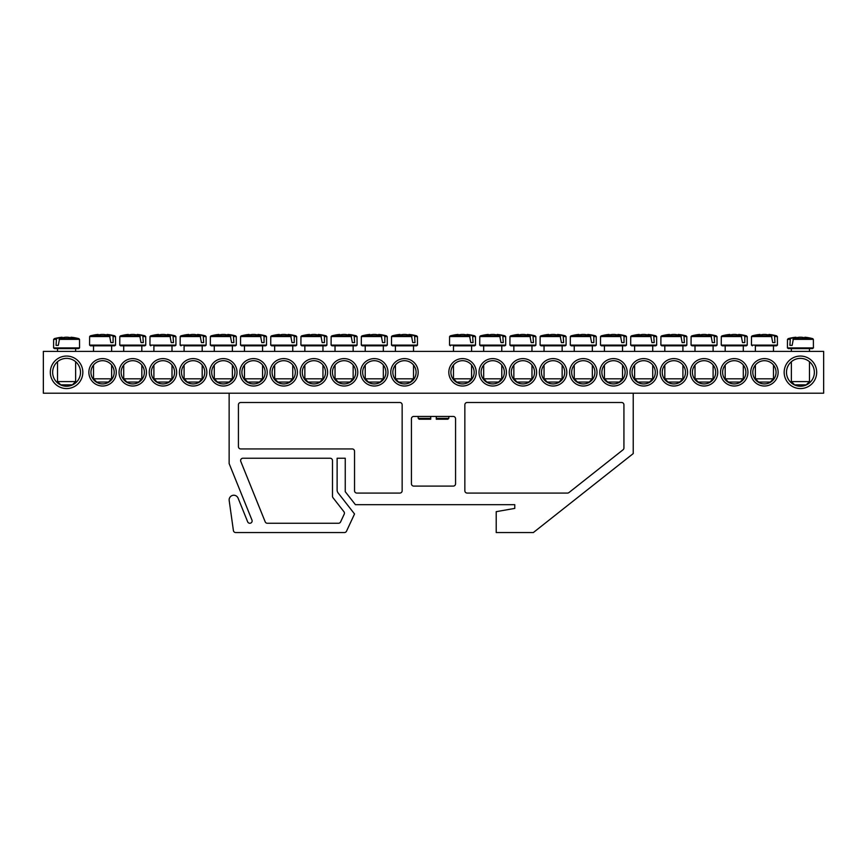 <?xml version="1.0" encoding="UTF-8"?>
<svg xmlns="http://www.w3.org/2000/svg" width="867" height="867" viewBox="0 0 867 867"><rect width="100%" height="100%" fill="white"/><g stroke="black" fill="none" stroke-linecap="round" stroke-linejoin="round"><path stroke-width="1.3" d="M752.816 372.311A11.607 11.607 0 0 1 770.232 362.254A11.607 11.607 0 0 1 770.232 382.369A11.607 11.607 0 0 1 752.816 372.311M750.724 372.311A13.699 13.699 0 0 0 771.283 384.179A13.699 13.699 0 0 0 771.283 360.444A13.699 13.699 0 0 0 750.724 372.311M823.65 351.406L43.35 351.406L43.35 393.206L823.65 393.206L823.65 351.406M720.542 372.311A13.699 13.699 0 0 0 741.09 384.179A13.699 13.699 0 0 0 741.09 360.444A13.699 13.699 0 0 0 720.542 372.311M660.155 372.311A13.699 13.699 0 0 0 680.714 384.179A13.699 13.699 0 0 0 680.714 360.444A13.699 13.699 0 0 0 660.155 372.311M599.78 372.311A13.699 13.699 0 0 0 620.328 384.179A13.699 13.699 0 0 0 620.328 360.444A13.699 13.699 0 0 0 599.78 372.311M539.393 372.311A13.699 13.699 0 0 0 559.952 384.179A13.699 13.699 0 0 0 559.952 360.444A13.699 13.699 0 0 0 539.393 372.311M479.017 372.311A13.699 13.699 0 0 0 499.565 384.179A13.699 13.699 0 0 0 499.565 360.444A13.699 13.699 0 0 0 479.017 372.311M116.276 372.311A13.699 13.699 0 0 0 95.717 360.444A13.699 13.699 0 0 0 95.717 384.179A13.699 13.699 0 0 0 116.276 372.311M176.651 372.311A13.699 13.699 0 0 0 156.103 360.444A13.699 13.699 0 0 0 156.103 384.179A13.699 13.699 0 0 0 176.651 372.311M237.027 372.311A13.699 13.699 0 0 0 216.479 360.444A13.699 13.699 0 0 0 216.479 384.179A13.699 13.699 0 0 0 237.027 372.311M297.414 372.311A13.699 13.699 0 0 0 276.855 360.444A13.699 13.699 0 0 0 276.855 384.179A13.699 13.699 0 0 0 297.414 372.311M357.789 372.311A13.699 13.699 0 0 0 337.241 360.444A13.699 13.699 0 0 0 337.241 384.179A13.699 13.699 0 0 0 357.789 372.311M418.176 372.311A13.699 13.699 0 0 0 397.617 360.444A13.699 13.699 0 0 0 397.617 384.179A13.699 13.699 0 0 0 418.176 372.311M82.831 372.311A16.256 16.256 0 0 0 58.447 358.234A16.256 16.256 0 0 0 58.447 386.389A16.256 16.256 0 0 0 82.831 372.311M816.681 372.311A16.256 16.256 0 0 0 792.297 358.234A16.256 16.256 0 0 0 792.297 386.389A16.256 16.256 0 0 0 816.681 372.311M387.983 372.311A13.699 13.699 0 0 0 367.435 360.444A13.699 13.699 0 0 0 367.435 384.179A13.699 13.699 0 0 0 387.983 372.311M327.607 372.311A13.699 13.699 0 0 0 307.048 360.444A13.699 13.699 0 0 0 307.048 384.179A13.699 13.699 0 0 0 327.607 372.311M267.22 372.311A13.699 13.699 0 0 0 246.672 360.444A13.699 13.699 0 0 0 246.672 384.179A13.699 13.699 0 0 0 267.22 372.311M206.845 372.311A13.699 13.699 0 0 0 186.286 360.444A13.699 13.699 0 0 0 186.286 384.179A13.699 13.699 0 0 0 206.845 372.311M146.458 372.311A13.699 13.699 0 0 0 125.91 360.444A13.699 13.699 0 0 0 125.91 384.179A13.699 13.699 0 0 0 146.458 372.311M448.824 372.311A13.699 13.699 0 0 0 469.383 384.179A13.699 13.699 0 0 0 469.383 360.444A13.699 13.699 0 0 0 448.824 372.311M509.211 372.311A13.699 13.699 0 0 0 529.759 384.179A13.699 13.699 0 0 0 529.759 360.444A13.699 13.699 0 0 0 509.211 372.311M569.586 372.311A13.699 13.699 0 0 0 590.145 384.179A13.699 13.699 0 0 0 590.145 360.444A13.699 13.699 0 0 0 569.586 372.311M629.973 372.311A13.699 13.699 0 0 0 650.521 384.179A13.699 13.699 0 0 0 650.521 360.444A13.699 13.699 0 0 0 629.973 372.311M690.349 372.311A13.699 13.699 0 0 0 710.897 384.179A13.699 13.699 0 0 0 710.897 360.444A13.699 13.699 0 0 0 690.349 372.311M722.634 372.311A11.607 11.607 0 0 1 740.05 362.254A11.607 11.607 0 0 1 740.05 382.369A11.607 11.607 0 0 1 722.634 372.311M692.44 372.311A11.607 11.607 0 0 1 709.856 362.254A11.607 11.607 0 0 1 709.856 382.369A11.607 11.607 0 0 1 692.44 372.311M662.247 372.311A11.607 11.607 0 0 1 679.663 362.254A11.607 11.607 0 0 1 679.663 382.369A11.607 11.607 0 0 1 662.247 372.311M632.054 372.311A11.607 11.607 0 0 1 649.481 362.254A11.607 11.607 0 0 1 649.481 382.369A11.607 11.607 0 0 1 632.054 372.311M601.871 372.311A11.607 11.607 0 0 1 619.287 362.254A11.607 11.607 0 0 1 619.287 382.369A11.607 11.607 0 0 1 601.871 372.311M571.678 372.311A11.607 11.607 0 0 1 589.094 362.254A11.607 11.607 0 0 1 589.094 382.369A11.607 11.607 0 0 1 571.678 372.311M541.485 372.311A11.607 11.607 0 0 1 558.901 362.254A11.607 11.607 0 0 1 558.901 382.369A11.607 11.607 0 0 1 541.485 372.311M511.302 372.311A11.607 11.607 0 0 1 528.718 362.254A11.607 11.607 0 0 1 528.718 382.369A11.607 11.607 0 0 1 511.302 372.311M481.109 372.311A11.607 11.607 0 0 1 498.525 362.254A11.607 11.607 0 0 1 498.525 382.369A11.607 11.607 0 0 1 481.109 372.311M450.916 372.311A11.607 11.607 0 0 1 468.332 362.254A11.607 11.607 0 0 1 468.332 382.369A11.607 11.607 0 0 1 450.916 372.311M114.184 372.311A11.607 11.607 0 0 1 96.768 382.369A11.607 11.607 0 0 1 96.768 362.254A11.607 11.607 0 0 1 114.184 372.311M144.366 372.311A11.607 11.607 0 0 1 126.95 382.369A11.607 11.607 0 0 1 126.95 362.254A11.607 11.607 0 0 1 144.366 372.311M174.56 372.311A11.607 11.607 0 0 1 157.144 382.369A11.607 11.607 0 0 1 157.144 362.254A11.607 11.607 0 0 1 174.56 372.311M204.753 372.311A11.607 11.607 0 0 1 187.337 382.369A11.607 11.607 0 0 1 187.337 362.254A11.607 11.607 0 0 1 204.753 372.311M234.946 372.311A11.607 11.607 0 0 1 217.519 382.369A11.607 11.607 0 0 1 217.519 362.254A11.607 11.607 0 0 1 234.946 372.311M265.129 372.311A11.607 11.607 0 0 1 247.713 382.369A11.607 11.607 0 0 1 247.713 362.254A11.607 11.607 0 0 1 265.129 372.311M295.322 372.311A11.607 11.607 0 0 1 277.906 382.369A11.607 11.607 0 0 1 277.906 362.254A11.607 11.607 0 0 1 295.322 372.311M325.515 372.311A11.607 11.607 0 0 1 308.099 382.369A11.607 11.607 0 0 1 308.099 362.254A11.607 11.607 0 0 1 325.515 372.311M355.698 372.311A11.607 11.607 0 0 1 338.282 382.369A11.607 11.607 0 0 1 338.282 362.254A11.607 11.607 0 0 1 355.698 372.311M385.891 372.311A11.607 11.607 0 0 1 368.475 382.369A11.607 11.607 0 0 1 368.475 362.254A11.607 11.607 0 0 1 385.891 372.311M416.084 372.311A11.607 11.607 0 0 1 398.668 382.369A11.607 11.607 0 0 1 398.668 362.254A11.607 11.607 0 0 1 416.084 372.311M814.362 372.311A13.937 13.937 0 0 1 793.457 384.374A13.937 13.937 0 0 1 793.457 360.238A13.937 13.937 0 0 1 814.362 372.311M80.512 372.311A13.937 13.937 0 0 1 59.606 384.374A13.937 13.937 0 0 1 59.606 360.238A13.937 13.937 0 0 1 80.512 372.311M809.485 351.406L809.485 348.621L788.341 348.621L812.509 348.621L813.419 347.905L787.431 347.905L788.341 348.621M792.893 339.344L813.376 339.344L812.715 338.661L793.413 338.661L792.145 345.369L789.902 345.369L790.336 338.661L787.474 339.344L789.902 339.344M812.715 338.661A46.45 46.45 0 0 0 805.031 337.241L804.879 337.241A46.417 32.697 97.1 0 1 808.673 338.032A46.124 32.491 97.1 0 0 805.519 338.032A46.417 32.697 -97.1 0 0 801.617 337.241L799.233 337.241A46.417 32.697 97.1 0 0 793.413 338.661M790.336 338.661A46.417 32.697 -97.1 0 1 795.982 337.241L795.819 337.241A46.45 46.45 0 0 0 788.136 338.661M792.145 345.369L789.902 345.369M796.079 337.827L795.982 337.241L796.079 337.827M809.485 381.599L791.365 381.599L794.616 384.85L806.234 384.85L809.485 381.599L809.485 361.723M804.879 337.241L804.771 337.827M75.115 348.621L78.659 348.621L79.569 347.905L53.581 347.905L54.491 348.621L75.115 348.621M75.635 351.406L75.635 348.621L72.98 348.621M59.043 339.344L79.526 339.344L78.864 338.661L59.563 338.661L58.295 345.369L56.041 345.369L56.485 338.661L53.624 339.344L56.041 339.344M56.485 338.661A46.417 32.697 -97.1 0 1 62.121 337.241L61.969 337.241A46.45 46.45 0 0 0 54.285 338.661M78.864 338.661A46.45 46.45 0 0 0 71.181 337.241L71.018 337.241A46.417 32.697 97.1 0 1 74.822 338.032A46.124 32.491 97.1 0 0 71.668 338.032A46.417 32.697 -97.1 0 0 67.767 337.241L65.383 337.241A46.417 32.697 97.1 0 0 59.563 338.661M72.98 381.599L57.515 381.599L60.766 384.85L72.384 384.85L75.635 381.599L72.98 381.599M62.229 337.827L62.121 337.241L62.229 337.827M71.018 337.241L70.921 337.827M58.295 345.369L56.041 345.369M392.383 345.835L416.561 345.835L417.46 345.109L391.483 345.109L392.383 345.835M415 336.559L417.417 336.559L414.567 335.876L415 342.584L412.746 342.584L411.489 335.876L392.177 335.876L391.526 336.559L412.009 336.559M411.489 335.876A46.417 32.697 -97.1 0 0 405.658 334.456L403.274 334.456A46.417 32.697 97.1 0 0 399.384 335.247A46.124 32.491 -97.1 0 0 396.219 335.247A46.417 32.697 -97.1 0 1 400.023 334.456L399.871 334.456A46.45 46.45 0 0 0 392.177 335.876M416.756 335.876A46.45 46.45 0 0 0 409.072 334.456L408.921 334.456A46.417 32.697 97.1 0 1 414.567 335.876M413.526 378.814L395.417 378.814L398.668 382.065L410.275 382.065L413.526 378.814L413.526 365.04M408.823 335.041L408.921 334.456L408.823 335.041M400.12 335.041L400.023 334.456M415 342.584L412.746 342.584M387.224 336.559L384.374 335.876L384.807 336.559L387.224 336.559L387.278 345.109L361.29 345.109L362.189 345.835L386.368 345.835L365.224 345.835L365.224 351.406M384.807 336.559L384.807 342.584L382.564 342.584L381.296 335.876L361.994 335.876L361.333 336.559L381.816 336.559M381.296 335.876A46.417 32.697 -97.1 0 0 375.476 334.456L373.092 334.456A46.417 32.697 97.1 0 0 369.19 335.247A46.124 32.491 -97.1 0 0 366.037 335.247A46.417 32.697 -97.1 0 1 369.83 334.456L369.678 334.456A46.45 46.45 0 0 0 361.994 335.876M386.574 335.876A46.45 46.45 0 0 0 378.89 334.456L378.727 334.456A46.417 32.697 97.1 0 1 384.374 335.876M383.333 378.814L365.224 378.814L368.475 382.065L380.082 382.065L383.333 378.814L383.333 365.04M378.63 335.041L378.727 334.456L378.63 335.041M369.938 335.041L369.83 334.456M384.807 342.584L382.564 342.584M332.007 345.835L356.174 345.835L357.085 345.109L331.096 345.109L332.007 345.835M354.625 336.559L357.041 336.559L354.18 335.876L354.625 342.584L352.37 342.584L351.102 335.876L331.801 335.876L331.14 336.559L351.623 336.559M351.102 335.876A46.417 32.697 -97.1 0 0 345.283 334.456L342.898 334.456A46.417 32.697 97.1 0 0 338.997 335.247A46.124 32.491 -97.1 0 0 335.843 335.247A46.417 32.697 -97.1 0 1 339.647 334.456L339.485 334.456A46.45 46.45 0 0 0 331.801 335.876M356.38 335.876A46.45 46.45 0 0 0 348.697 334.456L348.534 334.456A46.417 32.697 97.1 0 1 354.18 335.876M353.151 378.814L335.03 378.814L338.282 382.065L349.9 382.065L353.151 378.814L353.151 365.04M348.436 335.041L348.534 334.456L348.436 335.041M339.745 335.041L339.647 334.456M354.625 342.584L352.37 342.584M326.848 336.559L323.998 335.876L324.431 336.559L326.848 336.559L326.892 345.109L300.903 345.109L301.814 345.835L325.992 345.835L322.957 345.835L322.957 351.406M324.431 336.559L324.431 342.584L322.177 342.584L320.909 335.876L301.608 335.876L300.957 336.559L321.429 336.559M320.909 335.876A46.417 32.697 -97.1 0 0 315.089 334.456L312.705 334.456A46.417 32.697 97.1 0 0 308.815 335.247A46.124 32.491 -97.1 0 0 305.65 335.247A46.417 32.697 -97.1 0 1 309.454 334.456L309.291 334.456A46.45 46.45 0 0 0 301.608 335.876M326.187 335.876A46.45 46.45 0 0 0 318.503 334.456L318.352 334.456A46.417 32.697 97.1 0 1 323.998 335.876M322.957 378.814L304.848 378.814L308.099 382.065L319.706 382.065L322.957 378.814L322.957 365.04M318.243 335.041L318.352 334.456L318.243 335.041M309.552 335.041L309.454 334.456M324.431 342.584L322.177 342.584M296.655 336.559L293.805 335.876L294.238 336.559L296.655 336.559L296.698 345.109L270.721 345.109L271.62 345.835L295.799 345.835L292.764 345.835L292.764 351.406M294.238 336.559L294.238 342.584L291.995 342.584L290.727 335.876L271.425 335.876L270.764 336.559L291.247 336.559M290.727 335.876A46.417 32.697 -97.1 0 0 284.907 334.456L282.523 334.456A46.417 32.697 97.1 0 0 278.621 335.247A46.124 32.491 -97.1 0 0 275.457 335.247A46.417 32.697 -97.1 0 1 279.261 334.456L279.109 334.456A46.45 46.45 0 0 0 271.425 335.876M296.005 335.876A46.45 46.45 0 0 0 288.31 334.456L288.158 334.456A46.417 32.697 97.1 0 1 293.805 335.876M292.764 378.814L274.655 378.814L277.906 382.065L289.513 382.065L292.764 378.814L292.764 365.04M288.061 335.041L288.158 334.456L288.061 335.041M279.358 335.041L279.261 334.456M294.238 342.584L291.995 342.584M266.472 336.559L263.611 335.876L264.045 336.559L266.472 336.559L266.516 345.109L240.527 345.109L241.438 345.835L265.605 345.835L262.582 345.835L262.582 351.406M264.045 336.559L264.045 342.584L261.801 342.584L260.534 335.876L241.232 335.876L240.571 336.559L261.054 336.559M260.534 335.876A46.417 32.697 -97.1 0 0 254.714 334.456L252.33 334.456A46.417 32.697 97.1 0 0 248.428 335.247A46.124 32.491 -97.1 0 0 245.274 335.247A46.417 32.697 -97.1 0 1 249.067 334.456L248.916 334.456A46.45 46.45 0 0 0 241.232 335.876M265.811 335.876A46.45 46.45 0 0 0 258.128 334.456L257.965 334.456A46.417 32.697 97.1 0 1 263.611 335.876M262.582 378.814L244.461 378.814L247.713 382.065L259.331 382.065L262.582 378.814L262.582 365.04M257.867 335.041L257.965 334.456L257.867 335.041M249.176 335.041L249.067 334.456M264.045 342.584L261.801 342.584M211.245 345.835L235.412 345.835L236.323 345.109L210.334 345.109L211.245 345.835M232.389 351.406L232.389 345.835L214.268 345.835L214.268 351.406M233.862 336.559L236.279 336.559L233.418 335.876L233.862 342.584L231.608 342.584L230.34 335.876L211.039 335.876L210.378 336.559L230.86 336.559M230.34 335.876A46.417 32.697 -97.1 0 0 224.52 334.456L222.136 334.456A46.417 32.697 97.1 0 0 218.235 335.247A46.124 32.491 -97.1 0 0 215.081 335.247A46.417 32.697 -97.1 0 1 218.885 334.456L218.722 334.456A46.45 46.45 0 0 0 211.039 335.876M235.618 335.876A46.45 46.45 0 0 0 227.934 334.456L227.783 334.456A46.417 32.697 97.1 0 1 233.418 335.876M232.389 378.814L214.268 378.814L217.519 382.065L229.137 382.065L232.389 378.814L232.389 365.04M227.674 335.041L227.783 334.456L227.674 335.041M218.983 335.041L218.885 334.456M233.862 342.584L231.608 342.584M184.086 345.835L205.23 345.835L184.086 345.835L184.086 351.406M203.669 336.559L206.086 336.559L203.236 335.876L203.669 342.584L201.415 342.584L200.158 335.876L180.845 335.876L180.195 336.559L200.678 336.559M200.158 335.876A46.417 32.697 -97.1 0 0 194.327 334.456L191.943 334.456A46.417 32.697 97.1 0 0 188.052 335.247A46.124 32.491 -97.1 0 0 184.888 335.247A46.417 32.697 -97.1 0 1 188.692 334.456L188.54 334.456A46.45 46.45 0 0 0 180.845 335.876M205.425 335.876A46.45 46.45 0 0 0 197.741 334.456L197.589 334.456A46.417 32.697 97.1 0 1 203.236 335.876M202.195 378.814L184.086 378.814L187.337 382.065L198.944 382.065L202.195 378.814L202.195 365.04M197.492 335.041L197.589 334.456L197.492 335.041M188.789 335.041L188.692 334.456M203.669 342.584L201.415 342.584M153.893 351.406L153.893 345.835L175.036 345.835L172.002 345.835L172.002 351.406M173.476 336.559L175.893 336.559L173.042 335.876L173.476 342.584L171.232 342.584L169.965 335.876L150.663 335.876L150.002 336.559L170.485 336.559M169.965 335.876A46.417 32.697 -97.1 0 0 164.145 334.456L161.761 334.456A46.417 32.697 97.1 0 0 157.859 335.247A46.124 32.491 -97.1 0 0 154.705 335.247A46.417 32.697 -97.1 0 1 158.498 334.456L158.347 334.456A46.45 46.45 0 0 0 150.663 335.876M175.242 335.876A46.45 46.45 0 0 0 167.559 334.456L167.396 334.456A46.417 32.697 97.1 0 1 173.042 335.876M172.002 378.814L153.893 378.814L157.144 382.065L168.751 382.065L172.002 378.814L172.002 365.04M167.298 335.041L167.396 334.456L167.298 335.041M158.607 335.041L158.498 334.456M173.476 342.584L171.232 342.584M141.82 351.406L141.82 345.835L120.676 345.835L144.843 345.835L145.754 345.109L119.765 345.109L120.676 345.835M143.293 336.559L145.71 336.559L142.849 335.876L143.293 342.584L141.039 342.584L139.771 335.876L120.47 335.876L119.809 336.559L140.291 336.559M139.771 335.876A46.417 32.697 -97.1 0 0 133.951 334.456L131.567 334.456A46.417 32.697 97.1 0 0 127.666 335.247A46.124 32.491 -97.1 0 0 124.512 335.247A46.417 32.697 -97.1 0 1 128.316 334.456L128.153 334.456A46.45 46.45 0 0 0 120.47 335.876M145.049 335.876A46.45 46.45 0 0 0 137.365 334.456L137.203 334.456A46.417 32.697 97.1 0 1 142.849 335.876M141.82 378.814L123.699 378.814L126.95 382.065L138.568 382.065L141.82 378.814L141.82 365.04M137.105 335.041L137.203 334.456L137.105 335.041M128.414 335.041L128.316 334.456M143.293 342.584L141.039 342.584M115.517 336.559L112.667 335.876L113.1 336.559L115.517 336.559L115.56 345.109L89.572 345.109L90.482 345.835L114.661 345.835L111.626 345.835L111.626 351.406M113.1 336.559L113.1 342.584L110.846 342.584L109.578 335.876L90.276 335.876L89.626 336.559L110.098 336.559M109.578 335.876A46.417 32.697 -97.1 0 0 103.758 334.456L101.374 334.456A46.417 32.697 97.1 0 0 97.483 335.247A46.124 32.491 -97.1 0 0 94.319 335.247A46.417 32.697 -97.1 0 1 98.123 334.456L97.96 334.456A46.45 46.45 0 0 0 90.276 335.876M114.856 335.876A46.45 46.45 0 0 0 107.172 334.456L107.02 334.456A46.417 32.697 97.1 0 1 112.667 335.876M111.626 378.814L93.517 378.814L96.768 382.065L108.375 382.065L111.626 378.814L111.626 365.04M106.912 335.041L107.02 334.456L106.912 335.041M98.22 335.041L98.123 334.456M113.1 342.584L110.846 342.584M453.474 345.835L474.617 345.835L453.474 345.835L453.474 351.406M473.057 336.559L475.474 336.559L472.623 335.876L473.057 342.584L470.814 342.584L469.546 335.876L450.244 335.876L449.583 336.559L470.066 336.559M469.546 335.876A46.417 32.697 -97.1 0 0 463.726 334.456L461.342 334.456A46.417 32.697 97.1 0 0 457.44 335.247A46.124 32.491 -97.1 0 0 454.275 335.247A46.417 32.697 -97.1 0 1 458.079 334.456L457.928 334.456A46.45 46.45 0 0 0 450.244 335.876M474.823 335.876A46.45 46.45 0 0 0 467.129 334.456L466.977 334.456A46.417 32.697 97.1 0 1 472.623 335.876M471.583 378.814L453.474 378.814L456.725 382.065L468.332 382.065L471.583 378.814L471.583 365.04M466.88 335.041L466.977 334.456L466.88 335.041M458.177 335.041L458.079 334.456M473.057 342.584L470.814 342.584M483.667 351.406L483.667 345.835L480.632 345.835L504.811 345.835L505.71 345.109L479.722 345.109L480.632 345.835M503.25 336.559L505.667 336.559L502.817 335.876L503.25 342.584L500.996 342.584L499.728 335.876L480.426 335.876L479.776 336.559L500.248 336.559M499.728 335.876A46.417 32.697 -97.1 0 0 493.908 334.456L491.524 334.456A46.417 32.697 97.1 0 0 487.633 335.247A46.124 32.491 -97.1 0 0 484.469 335.247A46.417 32.697 -97.1 0 1 488.273 334.456L488.11 334.456A46.45 46.45 0 0 0 480.426 335.876M505.006 335.876A46.45 46.45 0 0 0 497.322 334.456L497.17 334.456A46.417 32.697 97.1 0 1 502.817 335.876M501.776 378.814L483.667 378.814L486.918 382.065L498.525 382.065L501.776 378.814L501.776 365.04M497.062 335.041L497.17 334.456L497.062 335.041M488.37 335.041L488.273 334.456M503.25 342.584L500.996 342.584M510.826 345.835L534.993 345.835L535.904 345.109L509.915 345.109L510.826 345.835M531.97 351.406L531.97 345.835L513.849 345.835L513.849 351.406M533.443 336.559L535.86 336.559L532.999 335.876L533.443 342.584L531.189 342.584L529.921 335.876L510.62 335.876L509.959 336.559L530.441 336.559M529.921 335.876A46.417 32.697 -97.1 0 0 524.101 334.456L521.717 334.456A46.417 32.697 97.1 0 0 517.816 335.247A46.124 32.491 -97.1 0 0 514.662 335.247A46.417 32.697 -97.1 0 1 518.466 334.456L518.303 334.456A46.45 46.45 0 0 0 510.62 335.876M535.199 335.876A46.45 46.45 0 0 0 527.515 334.456L527.353 334.456A46.417 32.697 97.1 0 1 532.999 335.876M531.97 378.814L513.849 378.814L517.1 382.065L528.718 382.065L531.97 378.814L531.97 365.04M527.255 335.041L527.353 334.456L527.255 335.041M518.564 335.041L518.466 334.456M533.443 342.584L531.189 342.584M541.008 345.835L565.186 345.835L566.097 345.109L540.108 345.109L541.008 345.835M562.152 351.406L562.152 345.835L544.043 345.835L544.043 351.406M563.626 336.559L566.043 336.559L563.192 335.876L563.626 342.584L561.383 342.584L560.115 335.876L540.813 335.876L540.152 336.559L560.635 336.559M560.115 335.876A46.417 32.697 -97.1 0 0 554.295 334.456L551.911 334.456A46.417 32.697 97.1 0 0 548.009 335.247A46.124 32.491 -97.1 0 0 544.855 335.247A46.417 32.697 -97.1 0 1 548.648 334.456L548.497 334.456A46.45 46.45 0 0 0 540.813 335.876M565.392 335.876A46.45 46.45 0 0 0 557.709 334.456L557.546 334.456A46.417 32.697 97.1 0 1 563.192 335.876M562.152 378.814L544.043 378.814L547.294 382.065L558.901 382.065L562.152 378.814L562.152 365.04M557.448 335.041L557.546 334.456L557.448 335.041M548.757 335.041L548.648 334.456M563.626 342.584L561.383 342.584M596.236 336.559L593.386 335.876L593.819 336.559L596.236 336.559L596.279 345.109L570.302 345.109L571.201 345.835L595.38 345.835L592.345 345.835L592.345 351.406M593.819 336.559L593.819 342.584L591.565 342.584L590.308 335.876L570.995 335.876L570.345 336.559L590.828 336.559M590.308 335.876A46.417 32.697 -97.1 0 0 584.477 334.456L582.093 334.456A46.417 32.697 97.1 0 0 578.202 335.247A46.124 32.491 -97.1 0 0 575.038 335.247A46.417 32.697 -97.1 0 1 578.842 334.456L578.69 334.456A46.45 46.45 0 0 0 570.995 335.876M595.575 335.876A46.45 46.45 0 0 0 587.891 334.456L587.739 334.456A46.417 32.697 97.1 0 1 593.386 335.876M592.345 378.814L574.236 378.814L577.487 382.065L589.094 382.065L592.345 378.814L592.345 365.04M587.642 335.041L587.739 334.456L587.642 335.041M578.939 335.041L578.842 334.456M593.819 342.584L591.565 342.584M626.429 336.559L623.568 335.876L624.012 336.559L626.429 336.559L626.473 345.109L600.484 345.109L601.395 345.835L625.562 345.835L622.539 345.835L622.539 351.406M624.012 336.559L624.012 342.584L621.758 342.584L620.49 335.876L601.189 335.876L600.528 336.559L621.01 336.559M620.49 335.876A46.417 32.697 -97.1 0 0 614.67 334.456L612.286 334.456A46.417 32.697 97.1 0 0 608.385 335.247A46.124 32.491 -97.1 0 0 605.231 335.247A46.417 32.697 -97.1 0 1 609.035 334.456L608.872 334.456A46.45 46.45 0 0 0 601.189 335.876M625.768 335.876A46.45 46.45 0 0 0 618.084 334.456L617.933 334.456A46.417 32.697 97.1 0 1 623.568 335.876M622.539 378.814L604.418 378.814L607.669 382.065L619.287 382.065L622.539 378.814L622.539 365.04M617.824 335.041L617.933 334.456L617.824 335.041M609.133 335.041L609.035 334.456M624.012 342.584L621.758 342.584M631.588 345.835L655.755 345.835L656.666 345.109L630.677 345.109L631.588 345.835M654.195 336.559L656.622 336.559L653.761 335.876L654.195 342.584L651.951 342.584L650.683 335.876L631.382 335.876L630.721 336.559L651.204 336.559M650.683 335.876A46.417 32.697 -97.1 0 0 644.864 334.456L642.48 334.456A46.417 32.697 97.1 0 0 638.578 335.247A46.124 32.491 -97.1 0 0 635.424 335.247A46.417 32.697 -97.1 0 1 639.217 334.456L639.066 334.456A46.45 46.45 0 0 0 631.382 335.876M655.961 335.876A46.45 46.45 0 0 0 648.278 334.456L648.115 334.456A46.417 32.697 97.1 0 1 653.761 335.876M652.732 378.814L634.611 378.814L637.863 382.065L649.481 382.065L652.732 378.814L652.732 365.04M648.017 335.041L648.115 334.456L648.017 335.041M639.326 335.041L639.217 334.456M654.195 342.584L651.951 342.584M661.77 345.835L685.949 345.835L686.848 345.109L660.871 345.109L661.77 345.835M684.388 336.559L686.805 336.559L683.955 335.876L684.388 342.584L682.145 342.584L680.877 335.876L661.575 335.876L660.914 336.559L681.397 336.559M680.877 335.876A46.417 32.697 -97.1 0 0 675.057 334.456L672.673 334.456A46.417 32.697 97.1 0 0 668.771 335.247A46.124 32.491 -97.1 0 0 665.607 335.247A46.417 32.697 -97.1 0 1 669.411 334.456L669.259 334.456A46.45 46.45 0 0 0 661.575 335.876M686.155 335.876A46.45 46.45 0 0 0 678.46 334.456L678.308 334.456A46.417 32.697 97.1 0 1 683.955 335.876M682.914 378.814L664.805 378.814L668.056 382.065L679.663 382.065L682.914 378.814L682.914 365.04M678.211 335.041L678.308 334.456L678.211 335.041M669.508 335.041L669.411 334.456M684.388 342.584L682.145 342.584M691.964 345.835L716.142 345.835L717.042 345.109L691.053 345.109L691.964 345.835M713.107 351.406L713.107 345.835L694.998 345.835L694.998 351.406M714.581 336.559L716.998 336.559L714.148 335.876L714.581 342.584L712.327 342.584L711.059 335.876L691.758 335.876L691.107 336.559L711.579 336.559M711.059 335.876A46.417 32.697 -97.1 0 0 705.239 334.456L702.855 334.456A46.417 32.697 97.1 0 0 698.965 335.247A46.124 32.491 -97.1 0 0 695.8 335.247A46.417 32.697 -97.1 0 1 699.604 334.456L699.441 334.456A46.45 46.45 0 0 0 691.758 335.876M716.337 335.876A46.45 46.45 0 0 0 708.653 334.456L708.502 334.456A46.417 32.697 97.1 0 1 714.148 335.876M713.107 378.814L694.998 378.814L698.249 382.065L709.856 382.065L713.107 378.814L713.107 365.04M708.393 335.041L708.502 334.456L708.393 335.041M699.702 335.041L699.604 334.456M714.581 342.584L712.327 342.584M747.191 336.559L744.33 335.876L744.775 336.559L747.191 336.559L747.235 345.109L721.246 345.109L722.157 345.835L746.324 345.835L743.301 345.835L743.301 351.406M744.775 336.559L744.775 342.584L742.52 342.584L741.252 335.876L721.951 335.876L721.29 336.559L741.773 336.559M741.252 335.876A46.417 32.697 -97.1 0 0 735.433 334.456L733.048 334.456A46.417 32.697 97.1 0 0 729.147 335.247A46.124 32.491 -97.1 0 0 725.993 335.247A46.417 32.697 -97.1 0 1 729.797 334.456L729.635 334.456A46.45 46.45 0 0 0 721.951 335.876M746.53 335.876A46.45 46.45 0 0 0 738.847 334.456L738.684 334.456A46.417 32.697 97.1 0 1 744.33 335.876M743.301 378.814L725.18 378.814L728.432 382.065L740.05 382.065L743.301 378.814L743.301 365.04M738.586 335.041L738.684 334.456L738.586 335.041M729.895 335.041L729.797 334.456M744.775 342.584L742.52 342.584M755.374 345.835L776.518 345.835L755.374 345.835L755.374 351.406M774.957 336.559L777.374 336.559L774.524 335.876L774.957 342.584L772.714 342.584L771.446 335.876L752.144 335.876L751.483 336.559L771.966 336.559M771.446 335.876A46.417 32.697 -97.1 0 0 765.626 334.456L763.242 334.456A46.417 32.697 97.1 0 0 759.34 335.247A46.124 32.491 -97.1 0 0 756.187 335.247A46.417 32.697 -97.1 0 1 759.98 334.456L759.828 334.456A46.45 46.45 0 0 0 752.144 335.876M776.724 335.876A46.45 46.45 0 0 0 769.04 334.456L768.877 334.456A46.417 32.697 97.1 0 1 774.524 335.876M773.483 378.814L755.374 378.814L758.625 382.065L770.232 382.065L773.483 378.814L773.483 365.04M768.78 335.041L768.877 334.456L768.78 335.041M760.088 335.041L759.98 334.456M774.957 342.584L772.714 342.584M453.235 486.105A2.319 2.319 0 0 0 455.565 483.775L455.565 418.75A2.319 2.319 0 0 0 453.235 416.431L413.765 416.431A2.319 2.319 0 0 0 411.435 418.75L411.435 483.775A2.319 2.319 0 0 0 413.765 486.105L453.235 486.105M352.219 448.943A2.319 2.319 0 0 1 354.538 451.263L354.538 490.744A2.319 2.319 0 0 0 356.868 493.074L399.828 493.074A2.319 2.319 0 0 0 402.147 490.744L402.147 404.824A2.319 2.319 0 0 0 399.828 402.494L240.744 402.494A2.319 2.319 0 0 0 238.425 404.824L238.425 446.624A2.319 2.319 0 0 0 240.744 448.943L352.219 448.943M633.224 393.206L633.224 453.593L533.357 532.544L496.206 532.544L496.206 511.671L514.781 508.398L514.781 504.681L355.416 504.681L345.25 491.676L345.25 458.231L337.122 458.231L337.122 490.083A4.649 4.649 0 0 0 338.108 492.933L354.538 513.968L346.507 531.211A2.319 2.319 0 0 1 344.394 532.544L235.705 532.544A2.319 2.319 0 0 1 233.407 530.55L229.181 500.508A4.649 4.649 0 0 1 238.089 498.124L247.659 521.804A2.319 2.319 0 0 0 250.682 523.094A2.319 2.319 0 0 0 251.961 520.07L229.137 463.574L229.137 393.206M332.971 497.68A2.319 2.319 0 0 1 332.484 496.249L332.484 460.561A2.319 2.319 0 0 0 330.154 458.231L242.944 458.231A2.319 2.319 0 0 0 240.788 461.428L265.183 521.804A2.319 2.319 0 0 0 267.339 523.256L338.477 523.256A2.319 2.319 0 0 0 340.59 521.923L344.221 514.131A2.319 2.319 0 0 0 343.939 511.725L332.971 497.68M467.172 402.494L621.606 402.494A2.319 2.319 0 0 1 623.926 404.824L623.926 447.968A2.319 2.319 0 0 1 623.048 449.789L568.947 492.564A2.319 2.319 0 0 1 567.506 493.074L467.172 493.074A2.319 2.319 0 0 1 464.853 490.744L464.853 404.824A2.319 2.319 0 0 1 467.172 402.494M436.285 416.431L436.285 418.371L436.285 416.431M436.285 419.216L436.285 418.371L436.285 419.216L447.849 419.216L448.77 418.371L436.285 418.371M430.715 418.371L430.715 416.431L430.715 419.216L430.715 418.371L418.23 418.371L418.057 416.431M418.23 418.371L419.151 419.216L430.715 419.216M206.086 336.559L206.129 345.109L180.152 345.109L181.051 345.835M175.893 336.559L175.947 345.109L149.958 345.109L150.858 345.835M475.474 336.559L475.517 345.109L449.54 345.109L450.439 345.835M777.374 336.559L777.428 345.109L751.44 345.109L752.339 345.835M787.474 339.344L787.431 347.905M813.376 339.344L813.419 347.905M791.365 348.621L791.365 351.406M791.365 361.723L791.365 381.599M79.526 339.344L79.569 347.905M53.624 339.344L53.581 347.905M57.515 348.621L57.515 351.406M57.515 361.723L57.515 381.599M75.635 361.723L75.635 381.599M417.417 336.559L417.46 345.109M391.526 336.559L391.483 345.109M395.417 345.835L395.417 351.406M395.417 365.04L395.417 378.814M413.526 345.835L413.526 351.406M387.278 345.109L386.368 345.835M361.333 336.559L361.29 345.109M365.224 365.04L365.224 378.814M383.333 345.835L383.333 351.406M357.041 336.559L357.085 345.109M331.14 336.559L331.096 345.109M335.03 345.835L335.03 351.406M335.03 365.04L335.03 378.814M353.151 345.835L353.151 351.406M326.892 345.109L325.992 345.835M300.957 336.559L300.903 345.109M304.848 345.835L304.848 351.406M304.848 365.04L304.848 378.814M296.698 345.109L295.799 345.835M270.764 336.559L270.721 345.109M274.655 345.835L274.655 351.406M274.655 365.04L274.655 378.814M266.516 345.109L265.605 345.835M240.571 336.559L240.527 345.109M244.461 345.835L244.461 351.406M244.461 365.04L244.461 378.814M236.279 336.559L236.323 345.109M210.378 336.559L210.334 345.109M214.268 365.04L214.268 378.814M206.129 345.109L205.23 345.835M180.195 336.559L180.152 345.109M184.086 365.04L184.086 378.814M202.195 345.835L202.195 351.406M175.947 345.109L175.036 345.835M150.002 336.559L149.958 345.109M153.893 365.04L153.893 378.814M145.71 336.559L145.754 345.109M119.809 336.559L119.765 345.109M123.699 345.835L123.699 351.406M123.699 365.04L123.699 378.814M115.56 345.109L114.661 345.835M89.626 336.559L89.572 345.109M93.517 345.835L93.517 351.406M93.517 365.04L93.517 378.814M475.517 345.109L474.617 345.835M449.583 336.559L449.54 345.109M453.474 365.04L453.474 378.814M471.583 345.835L471.583 351.406M505.667 336.559L505.71 345.109M479.776 336.559L479.722 345.109M483.667 365.04L483.667 378.814M501.776 345.835L501.776 351.406M535.86 336.559L535.904 345.109M509.959 336.559L509.915 345.109M513.849 365.04L513.849 378.814M566.043 336.559L566.097 345.109M540.152 336.559L540.108 345.109M544.043 365.04L544.043 378.814M596.279 345.109L595.38 345.835M570.345 336.559L570.302 345.109M574.236 345.835L574.236 351.406M574.236 365.04L574.236 378.814M626.473 345.109L625.562 345.835M600.528 336.559L600.484 345.109M604.418 345.835L604.418 351.406M604.418 365.04L604.418 378.814M656.622 336.559L656.666 345.109M630.721 336.559L630.677 345.109M634.611 345.835L634.611 351.406M634.611 365.04L634.611 378.814M652.732 345.835L652.732 351.406M686.805 336.559L686.848 345.109M660.914 336.559L660.871 345.109M664.805 345.835L664.805 351.406M664.805 365.04L664.805 378.814M682.914 345.835L682.914 351.406M716.998 336.559L717.042 345.109M691.107 336.559L691.053 345.109M694.998 365.04L694.998 378.814M747.235 345.109L746.324 345.835M721.29 336.559L721.246 345.109M725.18 345.835L725.18 351.406M725.18 365.04L725.18 378.814M777.428 345.109L776.518 345.835M751.483 336.559L751.44 345.109M755.374 365.04L755.374 378.814M773.483 345.835L773.483 351.406M448.77 418.371L448.943 416.431"/></g></svg>
